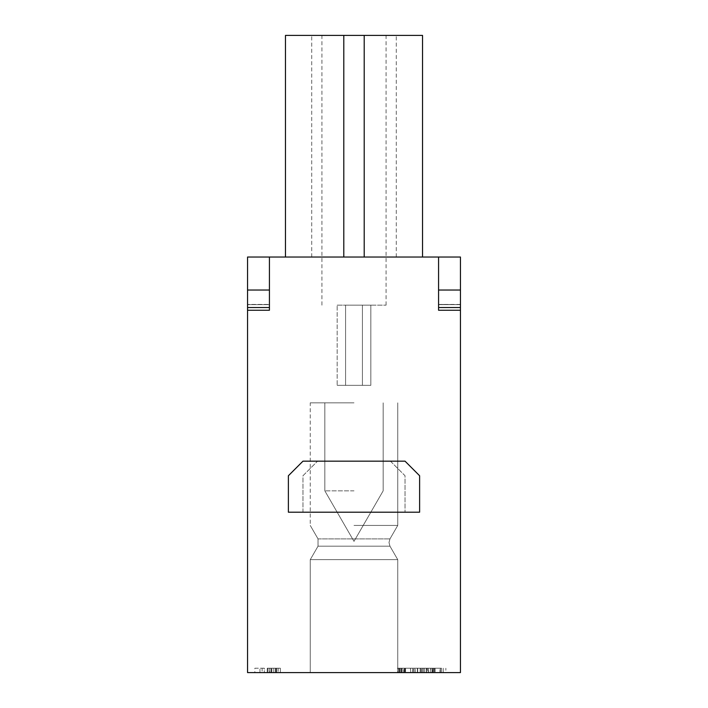 <?xml version="1.0" encoding="UTF-8"?>
<svg xmlns="http://www.w3.org/2000/svg" width="708" height="708" viewBox="0 0 708 708"><rect width="100%" height="100%" fill="white"/><g stroke="black" fill="none" stroke-linecap="round" stroke-linejoin="round"><path stroke-width="0.53" stroke-dasharray="3.54 2.66" d="M337.167 305.157L345.584 305.157L345.584 385.347L337.167 385.347L370.833 385.347L362.416 385.347L362.416 305.157L362.416 385.347L337.167 385.347L370.833 385.347L362.416 385.347L370.833 385.347L370.833 305.157L370.833 385.347L345.584 385.347L345.584 305.157L337.167 305.157L337.167 385.347L337.167 305.157L345.584 305.157L345.584 385.347L345.584 305.157L362.416 305.157L337.167 305.157L345.584 305.157L345.584 385.347L345.584 305.157L362.416 305.157L362.416 385.347L362.416 305.157L345.584 305.157L370.833 305.157L362.416 305.157L362.416 385.347L362.416 305.157L337.167 305.157L337.167 385.347M354 305.157L386.081 305.157L354 305.157M354 35.4L321.919 35.4L354 35.4M370.833 305.157L362.416 305.157L370.833 305.157L370.833 385.347M288.386 475.749L302.962 461.174L405.038 461.174L419.614 475.749L419.614 512.203L288.386 512.203L288.386 475.749M460.439 307.538L460.439 304.626L438.571 304.626L460.439 304.626L438.571 304.422L460.439 304.422L460.439 310.254L438.571 310.254L438.571 304.422L438.571 307.538L438.571 304.422L438.571 307.538L460.439 307.538L460.439 257.031L438.571 257.031L438.571 310.254L438.571 257.031L438.571 290.041L460.439 290.041M269.429 257.031L247.561 257.031L247.561 310.254L269.429 310.254L269.429 257.031L269.429 310.254L269.429 304.422L269.429 307.538L269.429 304.422L247.561 304.422L269.429 304.422L269.429 307.538L269.429 257.031L438.571 257.031M302.962 512.203L302.962 475.749L317.547 461.174L390.453 461.174L405.038 475.749L405.038 512.203L405.038 475.749L390.453 461.174L317.547 461.174L302.962 475.749L302.962 512.203L405.038 512.203L302.962 512.203M438.571 307.538L438.571 290.041M247.561 290.041L269.429 290.041M247.561 307.538L269.429 307.538M441.491 668.228L397.746 668.228L441.491 668.228L441.491 672.6L445.863 672.6L445.863 668.228L445.863 672.6L443.235 672.6L443.235 668.228L443.235 672.6L441.491 672.6L441.491 668.228L441.491 672.6L441.491 668.228L397.746 668.228L397.746 672.6L310.254 672.6L441.491 672.6L397.746 672.6L397.746 668.228L441.491 668.228L441.491 672.6L441.491 668.228M443.235 672.6L443.235 668.228M424.57 672.6L432.154 672.6L424.57 672.6L424.57 668.228L432.154 668.228L432.154 672.6L432.154 668.228L424.57 668.228L424.57 672.6M422.826 668.228L433.907 668.228L422.826 668.228L422.826 672.6L433.907 672.6L422.826 672.6L422.826 668.228M433.907 668.228L433.907 672.6L433.907 668.228M354 490.856L324.839 490.856L354 490.856M354 402.843L310.254 402.843L354 402.843M354 525.433L397.746 525.433L354 525.433M310.254 672.6L310.254 559.647L310.254 672.6L310.254 559.647L397.746 559.647L310.254 559.647L397.746 559.647L310.254 559.647L318.025 546.187L318.025 538.894L318.025 546.187L310.254 559.647L397.746 559.647L310.254 559.647L318.025 546.187L389.975 546.187L318.025 546.187L389.975 546.187L318.025 546.187L389.975 546.187L318.025 546.187L318.025 538.894L310.254 525.433L310.254 402.843M318.025 538.894L310.254 525.433L318.025 538.894L389.975 538.894L318.025 538.894M254.845 668.228L259.951 668.228L259.951 672.6L264.323 672.6L264.323 668.228L254.845 668.228L254.845 672.6L259.951 672.6L259.951 668.228L264.323 668.228L264.323 672.6L269.429 672.6L269.429 668.228L278.173 668.228L278.173 672.6L278.173 668.228L269.429 668.228L269.429 672.6L262.137 672.6L262.137 668.228M262.137 672.6L254.845 672.6M397.746 402.843L397.746 525.433L397.746 402.843L397.746 525.433L389.975 538.894L388.993 542.54L389.975 546.187L388.993 542.54L389.975 538.894L397.746 525.433L389.975 538.894L388.993 542.54L389.975 546.187L397.746 559.647L397.746 672.6L441.491 672.6L397.746 672.6L397.746 668.228L397.746 672.6L401.896 672.6L397.746 672.6L397.746 668.228L401.896 668.228L397.746 668.228M440.013 668.228L435.075 668.228L440.341 668.228L440.341 672.6L434.739 672.6L440.013 672.6L440.013 668.228M434.739 668.228L434.739 672.6L434.739 668.228M435.075 668.228L435.075 672.6L435.075 668.228M440.341 668.228L440.341 672.6L440.341 668.228M432.703 668.228L428.676 668.228L428.676 672.6L430.685 672.6L430.685 668.228L432.703 668.228L432.703 672.6L428.676 672.6M428.676 668.228L430.685 668.228M430.685 672.6L432.703 672.6M427.703 668.228L434.031 668.228L427.349 668.228L427.703 672.6L428.535 672.6L428.535 668.228M432.836 668.228L432.836 672.6L433.677 672.6L433.677 668.228M433.677 672.6L434.031 668.228M434.031 672.6L430.871 672.6L430.871 668.228M430.871 672.6L430.508 668.228M430.508 672.6L427.349 672.6L427.349 668.228M428.535 672.6L432.836 672.6M414.87 668.228L420.145 668.228L414.87 668.228L414.87 672.6L417.339 672.6L417.339 668.228L417.339 672.6L420.145 672.6L414.87 672.6L414.87 668.228M417.667 668.228L417.667 672.6L417.667 668.228M420.145 668.228L420.145 672.6L420.145 668.228M412.923 668.228L412.596 672.6L412.923 668.228M405.542 668.228L410.817 668.228L405.542 668.228L405.542 672.6L405.542 668.228M405.578 668.228L405.578 672.6L410.49 672.6L410.49 668.228L410.817 672.6L410.454 668.228M410.454 672.6L405.215 672.6L405.215 668.228L405.578 672.6M398.931 668.228L404.489 668.228L398.931 668.228L398.931 672.6L404.162 672.6L399.215 672.6L399.215 668.228L399.215 672.6L401.693 672.6L401.693 668.228L401.693 672.6L398.887 672.6L398.887 668.228M404.162 668.228L404.162 672.6M399.268 668.228L399.268 672.6M398.887 672.6L404.489 672.6L404.489 668.228L404.489 672.6L404.489 668.228L404.489 672.6L398.931 672.6M423.145 668.228L423.145 672.6L426.305 672.6L426.305 668.228L426.632 672.6L426.632 668.228L426.632 672.6L423.039 672.6L423.039 668.228L426.305 668.228L426.305 672.6L426.305 668.228L421.012 668.228L426.632 668.228L423.039 668.228L423.039 672.6L421.366 672.6L426.305 672.6L421.012 672.6L421.384 668.228M422.782 668.228L422.782 672.6M421.012 668.228L421.012 672.6M421.384 672.6L423.145 672.6M399.595 668.228L399.595 672.6L400.693 672.6L400.693 668.228L400.905 672.6L400.905 668.228L400.905 672.6L399.524 672.6L399.524 668.228L398.958 668.228L400.693 668.228L400.693 672.6L400.693 668.228L398.737 668.228L400.905 668.228L399.524 668.228L399.524 672.6L400.693 672.6L398.719 672.6L398.719 668.228L399.365 668.228L399.365 672.6M399.595 672.6L398.967 672.6L398.958 668.228L398.719 672.6L398.737 668.228L399.365 668.228M397.524 668.228L402.117 668.228L397.524 668.228L397.524 672.6L402.117 672.6L397.524 672.6M273.801 672.6L278.173 672.6L273.801 672.6L273.801 668.228L275.987 668.228L275.987 672.6L273.801 672.6L273.801 668.228L270.89 668.228L270.89 672.6L270.89 668.228L273.801 668.228L273.801 672.6L269.429 672.6L273.801 672.6L273.801 668.228L273.801 672.6L280.368 672.6L267.243 672.6L280.368 672.6L271.615 672.6L275.987 672.6L275.987 668.228L273.801 668.228M269.429 672.6L269.429 668.228M280.368 672.6L280.368 668.228L267.243 668.228L267.243 672.6L267.243 668.228L267.243 672.6L269.677 672.6L269.677 668.228L267.243 668.228L280.368 668.228L280.368 672.6L267.243 672.6L280.368 672.6L280.368 668.228L276.722 668.228L276.722 672.6L276.722 668.228L270.89 668.228L270.89 672.6L270.89 668.228L280.368 668.228L280.368 672.6L280.368 668.228L267.243 668.228L267.243 672.6L269.677 672.6M280.368 668.228L269.677 668.228M275.987 668.228L275.987 672.6M275.483 668.228L275.483 672.6M267.243 668.228L267.243 672.6L267.243 668.228M413.366 672.6L413.366 668.228L403.737 668.228L413.366 668.228L413.366 672.6L403.737 672.6L403.737 668.228L403.737 672.6L413.366 672.6M401.994 668.228L415.109 668.228L401.994 668.228L401.994 672.6L415.109 672.6L415.109 668.228L415.109 672.6L401.994 672.6L401.994 668.228M460.439 310.254L460.439 672.6L247.561 672.6L247.561 310.254M343.796 257.031L285.466 257.031L364.204 257.031L343.796 257.031L343.796 35.4L285.466 35.4L285.466 257.031L311.715 257.031L285.466 257.031L285.466 35.4L285.466 257.031M422.534 257.031L364.204 257.031L422.534 257.031L396.285 257.031L422.534 257.031L422.534 35.4L422.534 257.031L422.534 35.4L343.796 35.4M285.466 35.4L311.715 35.4L285.466 35.4M422.534 35.4L396.285 35.4L422.534 35.4M247.561 304.626L269.429 304.626L247.561 304.626M423.039 672.6L423.039 668.228M399.524 672.6L399.524 668.228M271.845 668.228L271.845 672.6M267.916 668.228L267.916 672.6M364.204 35.4L364.204 257.031M386.081 305.157L386.081 35.4M321.919 305.157L321.919 35.4M324.839 402.843L324.839 490.856L354 541.372L383.161 490.856L383.161 402.843L383.161 490.856L354 541.372L324.839 490.856L324.839 402.843L324.839 490.856L354 541.372L383.161 490.856L383.161 402.843M389.975 546.187L397.746 559.647L397.746 672.6L397.746 559.647L389.975 546.187M421.366 672.6L421.366 668.228M421.03 668.228L421.03 672.6M401.896 672.6L401.896 668.228M402.117 668.228L402.117 672.6M271.615 672.6L271.615 668.228M311.715 257.031L311.715 35.4M396.285 257.031L396.285 35.4"/><path stroke-width="1.06" d="M302.962 461.174L288.386 475.749L288.386 512.203L419.614 512.203L419.614 475.749L405.038 461.174L302.962 461.174M438.571 307.538L460.439 307.538L460.439 310.254L438.571 310.254L438.571 290.041L460.439 290.041L460.439 257.031L247.561 257.031L247.561 307.538L269.429 307.538L269.429 310.254L247.561 310.254L247.561 307.538M438.571 290.041L438.571 257.031M460.439 290.041L460.439 307.538M269.429 257.031L269.429 307.538M269.429 290.041L247.561 290.041M247.561 310.254L247.561 672.6L460.439 672.6L460.439 310.254M343.796 257.031L343.796 35.4L285.466 35.4L285.466 257.031M343.796 35.4L422.534 35.4L422.534 257.031M364.204 35.4L364.204 257.031"/></g></svg>
